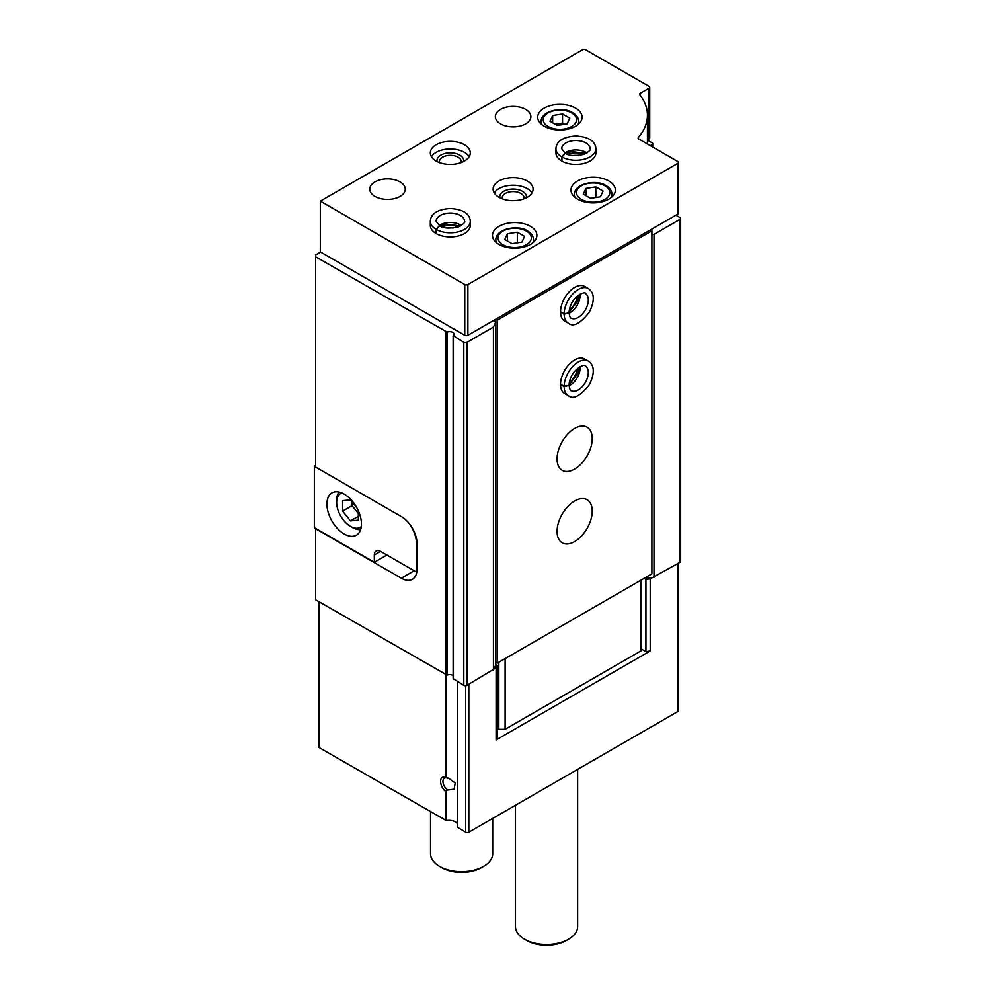 <?xml version="1.0" encoding="UTF-8"?>
<svg xmlns="http://www.w3.org/2000/svg" width="995" height="995" viewBox="0 0 995 995"><rect width="100%" height="100%" fill="white"/><g stroke="black" fill="none" stroke-linecap="round" stroke-linejoin="round"><path stroke-width="1.49" d="M445.412 777.17L448.496 778.239L455.2 782.965L454.13 789.172L447.688 790.03L445.412 791.286A8.88 5.124 60 0 1 440.574 781.436A8.88 5.124 60 0 1 445.412 777.17L445.412 674.734M318.412 601.403L318.412 746.623A2.226 1.281 180 0 0 319.059 747.531L446.32 820.614A8.88 5.124 180 0 1 457.464 823.835M641.066 648.827L645.929 651.638L650.22 650.966L496.107 739.944L497.251 737.469L497.251 665.319L495.771 664.461M414.194 570.782L401.321 578.207A22.201 12.823 -120 0 0 412.428 579.314A22.201 12.823 -120 0 0 417.029 569.14L417.029 543.767A22.201 12.823 -120 0 0 401.321 516.567L315.602 467.078L315.602 254.969L320.626 252.071M401.321 578.207L315.602 528.718L315.602 599.786L447.103 675.107A4.44 2.562 180 0 1 453.135 675.58M493.333 320.589L495.771 322.007L493.421 327.069L466.953 342.355A2.226 1.281 180 0 1 463.807 342.355L453.297 335.676A4.44 2.562 180 0 0 454.118 334.196A4.44 2.562 180 0 0 451.718 331.92A4.44 2.562 180 0 0 447.103 332.106L315.602 256.785M496.107 739.944L496.107 667.794L466.953 685.356A2.226 1.281 180 0 1 463.807 685.356L453.297 678.677M678.453 563.245L678.453 710.641A2.226 1.281 180 0 1 677.806 711.549L468.832 832.193A2.226 1.281 180 0 1 465.697 832.193L457.464 827.231L457.501 681.712M675.916 215.181L680.008 217.532A2.226 1.281 180 0 1 680.655 218.44L680.655 561.441A2.226 1.281 180 0 1 680.008 562.349L650.22 578.816L650.22 650.966M496.107 667.794L497.251 665.319M495.771 322.007L495.771 665.008L493.881 669.088M644.051 578.394L645.929 579.476L650.22 578.816M652.297 577.622L644.362 578.207M647.434 140.171L652.061 142.845A2.226 1.281 180 0 1 652.708 143.753A2.226 1.281 180 0 1 652.061 144.661L650.332 145.656M680.655 218.44A2.226 1.281 180 0 1 680.008 219.348L654.014 234.347L654.014 577.349M654.014 234.347L651.899 234.683M645.233 577.709L645.233 578.717M493.421 327.069L493.421 670.07M645.929 651.638L645.929 579.476M447.688 790.03A7.201 4.154 60 0 1 443.272 783.674A7.201 4.154 60 0 1 444.442 778.14A7.201 4.154 60 0 1 447.688 778.301M577.635 769.384L577.635 926.556A31.081 17.947 180 0 1 568.531 939.255A31.081 17.947 180 0 1 524.576 939.255A31.081 17.947 180 0 1 515.472 926.556L515.472 805.278M568.531 939.255L566.329 940.524A27.972 16.156 180 0 1 526.765 940.524L524.576 939.255M315.602 465.262L314.345 465.996L315.602 466.717M408.037 522.176A22.201 12.823 60 0 1 416.395 543.034L416.395 568.419A22.201 12.823 60 0 1 416.084 571.864L416.893 571.391M386.881 554.999L374.319 562.262L314.345 527.636L314.345 465.996M344.183 533.979A24.427 14.104 -120 0 0 356.384 535.186A24.427 14.104 -120 0 0 356.384 506.977A24.427 14.104 -120 0 0 331.969 492.886A24.427 14.104 -120 0 0 328.226 512.45A24.427 14.104 -120 0 0 344.183 533.979M374.319 562.262L374.319 554.999A8.88 5.124 60 0 1 376.16 550.944A8.88 5.124 60 0 1 380.6 551.379L416.084 571.864M341.882 492.948A19.539 11.281 -120 0 0 336.646 502.425A19.539 11.281 -120 0 0 350.451 526.355A19.539 11.281 -120 0 0 361.297 526.554M352.342 527.449L350.451 526.355L352.342 527.449A22.201 12.823 -120 0 0 360.663 529.502M357.006 508.084L350.451 499.938L342.603 500.647L342.603 511.107L350.451 520.87L358.312 520.174L358.312 510.721M339.021 492.027A22.201 12.823 -120 0 0 336.646 500.261L336.646 502.425M352.031 501.89L352.031 505.671L342.603 511.107M358.312 516.343L350.451 520.87M352.031 505.671L358.312 513.482M678.453 162.421L678.453 213.179A2.226 1.281 180 0 1 677.806 214.087L650.332 229.957L651.899 230.852L651.899 573.854L497.413 663.056L495.846 662.148L495.846 319.146L467.899 335.278A2.226 1.281 180 0 1 464.752 335.278L320.315 251.884L320.315 201.127L582.51 49.75A2.226 1.281 180 0 1 585.645 49.75L649.076 86.366A2.226 1.281 180 0 1 649.723 87.274A2.226 1.281 180 0 1 649.076 88.182L640.27 93.269A2.226 1.281 180 0 0 639.623 94.164A2.226 1.281 180 0 0 639.822 94.699A86.59 49.999 180 0 1 647.434 115.196A86.59 49.999 180 0 1 638.342 137.497A2.226 1.281 180 0 0 638.106 138.069A2.226 1.281 180 0 0 638.765 138.977L677.806 161.513A2.226 1.281 180 0 1 678.453 162.421A2.226 1.281 180 0 1 677.806 163.329L467.899 284.52A2.226 1.281 180 0 1 464.752 284.52L320.315 201.127M649.723 87.274L649.723 138.044A2.226 1.281 180 0 1 649.076 138.939L647.434 139.897M650.332 229.957L495.846 319.146L497.413 320.054L651.899 230.852M575.595 108.119A22.201 12.823 180 0 1 582.1 117.186A22.201 12.823 180 0 1 559.899 130.009A22.201 12.823 180 0 1 537.698 117.186A22.201 12.823 180 0 1 551.404 105.346A22.201 12.823 180 0 1 575.595 108.119M608.878 181.003A22.201 12.823 180 0 1 615.383 190.07A22.201 12.823 180 0 1 593.182 202.88A22.201 12.823 180 0 1 570.981 190.07A22.201 12.823 180 0 1 584.687 178.229A22.201 12.823 180 0 1 608.878 181.003M530.385 226.325A22.201 12.823 180 0 1 536.89 235.392A22.201 12.823 180 0 1 514.676 248.203A22.201 12.823 180 0 1 492.475 235.392A22.201 12.823 180 0 1 506.181 223.552A22.201 12.823 180 0 1 530.385 226.325M595.893 148.728L595.893 152.907A19.987 11.542 180 0 1 575.906 164.436A19.987 11.542 180 0 1 555.931 152.907L555.931 148.728A19.987 11.542 0 0 0 561.603 156.787L565.222 153.18L561.702 148.728A14.216 8.209 0 0 1 575.906 140.531A14.216 8.209 0 0 1 590.122 148.728C591.192 149.548 589.214 151.414 584.189 154.312C574.899 156.227 568.605 155.867 565.309 153.242L561.951 156.986A19.987 11.542 0 0 0 583.667 159.362A19.987 11.542 0 0 0 595.893 148.728C595.669 143.578 591.938 137.036 576.068 135.979C559.75 136.924 556.093 143.79 555.931 148.728M527.238 181.003A19.987 11.542 180 0 1 533.096 189.162A19.987 11.542 180 0 1 513.109 200.691A19.987 11.542 180 0 1 493.122 189.162A19.987 11.542 180 0 1 505.46 178.503A19.987 11.542 180 0 1 527.238 181.003M470.287 221.251L470.287 225.417A19.987 11.542 180 0 1 450.312 236.959A19.987 11.542 180 0 1 430.325 225.417L430.325 221.251A19.987 11.542 0 0 0 436.009 229.31L439.616 225.703L436.096 221.251A14.216 8.209 0 0 1 450.312 213.042A14.216 8.209 0 0 1 464.516 221.251C465.598 222.072 463.62 223.925 458.583 226.835C449.292 228.75 443.011 228.39 439.715 225.753L436.357 229.509A19.987 11.542 0 0 0 458.073 231.885A19.987 11.542 0 0 0 470.287 221.251C470.063 216.102 466.332 209.547 450.474 208.49C434.143 209.435 430.487 216.301 430.325 221.251M464.441 144.748A19.987 11.542 180 0 1 470.287 152.907A19.987 11.542 180 0 1 450.312 164.436A19.987 11.542 180 0 1 430.325 152.907A19.987 11.542 180 0 1 442.663 142.248A19.987 11.542 180 0 1 464.441 144.748M525.671 109.388A17.761 10.261 180 0 1 530.87 116.651A17.761 10.261 180 0 1 513.109 126.9A17.761 10.261 180 0 1 495.348 116.651A17.761 10.261 180 0 1 506.318 107.174A17.761 10.261 180 0 1 525.671 109.388M400.065 181.911A17.761 10.261 180 0 1 405.276 189.162A17.761 10.261 180 0 1 387.515 199.41A17.761 10.261 180 0 1 369.742 189.162A17.761 10.261 180 0 1 380.712 179.685A17.761 10.261 180 0 1 400.065 181.911M431.444 156.712A19.987 11.542 180 0 1 464.441 152.359A19.987 11.542 180 0 1 469.167 156.712M437.116 161.563A13.321 7.686 180 0 1 444.379 153.628A13.321 7.686 180 0 1 459.727 155.083A13.321 7.686 180 0 1 463.508 161.563M439.516 162.608A10.92 6.306 180 0 1 439.392 161.65A10.92 6.306 180 0 1 446.133 155.829A10.92 6.306 180 0 1 458.036 157.198A10.92 6.306 180 0 1 461.232 161.65A10.92 6.306 180 0 1 461.095 162.608M442.24 226.91A13.321 7.686 180 0 1 458.372 226.91M447.464 228.079A10.92 6.306 180 0 1 453.148 228.079M494.241 192.968A19.987 11.542 180 0 1 527.238 188.615A19.987 11.542 180 0 1 531.977 192.968M499.913 197.818A13.321 7.686 180 0 1 507.189 189.883A13.321 7.686 180 0 1 522.537 191.338A13.321 7.686 180 0 1 526.305 197.818M502.326 198.876A10.92 6.306 180 0 1 502.189 197.905A10.92 6.306 180 0 1 508.93 192.085A10.92 6.306 180 0 1 520.833 193.453A10.92 6.306 180 0 1 524.029 197.905A10.92 6.306 180 0 1 523.905 198.876M567.846 154.399A13.321 7.686 180 0 1 583.978 154.399M573.07 155.568A10.92 6.306 180 0 1 578.754 155.568M524.589 236.4L517.338 232.208L507.425 233.738L504.776 239.459L512.027 243.651L521.927 242.108L524.589 236.4M603.082 191.077L595.831 186.886L585.931 188.416L583.281 194.137L590.533 198.328L600.433 196.786L603.082 191.077M595.831 197.507L595.831 186.886M585.931 195.667L585.931 188.416M517.338 242.83L517.338 232.208M507.425 240.989L507.425 233.738M569.799 118.194L562.548 114.002L552.648 115.544L549.986 121.266L557.237 125.445L567.15 123.915L569.799 118.194M564.675 124.3L562.548 123.069L562.548 114.002M552.648 122.795L552.648 115.544M562.548 123.069L555.123 124.226M574.65 500.982A24.863 14.353 -60 0 1 587.087 499.751A24.863 14.353 -60 0 1 587.087 528.457A24.863 14.353 -60 0 1 562.225 542.822A24.863 14.353 -60 0 1 558.406 522.897A24.863 14.353 -60 0 1 574.65 500.982M574.65 428.459A24.863 14.353 -60 0 1 587.087 427.228A24.863 14.353 -60 0 1 587.087 455.946A24.863 14.353 -60 0 1 562.225 470.299A24.863 14.353 -60 0 1 558.406 450.374A24.863 14.353 -60 0 1 574.65 428.459M568.269 395.637L564.662 393.56A19.987 11.542 -60 0 1 561.603 377.54A19.987 11.542 -60 0 1 574.65 359.941A19.987 11.542 -60 0 1 584.65 358.946L588.256 361.036A19.987 11.542 120 0 0 572.933 366.297A19.987 11.542 120 0 0 564.14 386.296L569.065 385.264C569.787 369.157 586.08 363.051 585.371 366.036A14.216 8.209 120 0 1 585.371 382.441A14.216 8.209 120 0 1 571.167 390.637C570.471 391.135 569.774 389.368 569.065 385.376L564.14 386.694A19.987 11.542 120 0 0 568.269 395.637C573.12 399.841 580.11 396.246 589.239 384.854C596.577 370.239 592.46 363.648 588.256 361.036M568.269 323.126L564.662 321.037A19.987 11.542 -60 0 1 561.603 305.03A19.987 11.542 -60 0 1 574.65 287.418A19.987 11.542 -60 0 1 584.65 286.436L588.256 288.513A19.987 11.542 120 0 0 572.933 293.786A19.987 11.542 120 0 0 564.14 313.773L569.065 312.741C569.787 296.634 586.08 290.54 585.371 293.513A14.216 8.209 120 0 1 585.371 309.918A14.216 8.209 120 0 1 571.167 318.126C570.471 318.611 569.774 316.858 569.065 312.853L564.14 314.184A19.987 11.542 120 0 0 568.269 323.126C573.12 327.318 580.11 323.723 589.239 312.343C596.577 297.716 592.46 291.125 588.256 288.513M497.413 663.056L497.413 320.054M641.066 580.11L641.066 650.817L505.099 729.31L498.818 729.31L498.818 662.235M505.099 729.31L505.099 658.615M498.818 729.31L497.251 728.415M577.399 296A13.321 7.686 -60 0 1 569.327 309.967M577.399 368.523A13.321 7.686 -60 0 1 569.327 382.49M492.699 818.425L492.699 853.772A31.081 17.947 180 0 1 483.595 866.458A31.081 17.947 180 0 1 439.628 866.458A31.081 17.947 180 0 1 430.524 853.772L430.524 811.895M483.595 866.458L481.393 867.727A27.972 16.156 180 0 1 441.83 867.727L439.628 866.458M560.521 312.094L564.14 314.184M560.521 311.696L564.14 313.773M560.521 384.605L564.14 386.694M560.521 384.207L564.14 386.296M436.357 233.676L436.357 229.509M436.009 233.477L436.009 229.31M561.951 161.165L561.951 156.986M561.603 160.954L561.603 156.787M446.32 777.58L446.32 675.17M446.32 820.614L446.32 791.137M445.412 820.489L445.412 791.286M445.971 332.044L445.971 675.045M468.832 832.193L468.832 684.261M677.806 711.549L677.806 563.618M319.059 747.531L319.059 601.776M465.697 832.193L465.697 685.717M457.725 827.591L457.725 681.836M447.103 332.106L447.103 675.107M652.061 144.661L652.061 146.651M680.008 219.348L680.008 562.349M466.953 342.355L466.953 685.356M463.807 342.355L463.807 685.356M453.397 336.335L453.397 679.336M417.029 568.058L416.395 568.419M380.6 551.379L374.319 554.999M464.752 335.278L464.752 284.52M467.899 335.278L467.899 284.52M649.076 138.939L649.076 88.182M640.27 95.296L640.27 93.269M638.342 138.641L638.342 137.497M677.806 214.087L677.806 163.329M533.556 242.146L533.556 239.745A18.868 10.895 180 0 1 532.798 242.805M496.567 242.805A18.868 10.895 180 0 1 495.808 239.745L495.808 242.146M526.454 231.126A16.654 9.614 180 0 1 518.992 247.208A16.654 9.614 180 0 1 498.594 235.442A16.654 9.614 180 0 1 526.454 231.126M612.049 196.823L612.049 194.423A18.868 10.895 180 0 1 611.291 197.483M575.073 197.483A18.868 10.895 180 0 1 574.314 194.423L574.314 196.823M604.96 185.804A16.654 9.614 180 0 1 597.485 201.885A16.654 9.614 180 0 1 577.1 190.12A16.654 9.614 180 0 1 604.96 185.804M578.767 123.94L578.767 121.539A18.868 10.895 180 0 1 578.008 124.599M541.79 124.599A18.868 10.895 180 0 1 541.019 121.539L541.019 123.94M571.677 112.932A16.654 9.614 180 0 1 564.202 129.014A16.654 9.614 180 0 1 543.817 117.236A16.654 9.614 180 0 1 571.677 112.932M569.065 313.238A14.216 8.209 120 0 0 580.097 294.147M569.065 385.762A14.216 8.209 120 0 0 580.097 366.657M461.332 225.504A14.216 8.209 0 0 0 439.28 225.504M586.938 152.981A14.216 8.209 0 0 0 564.886 152.981M457.464 827.231L457.464 681.687M652.708 143.753L652.708 147.024M453.135 335.974L453.135 678.976M647.434 143.976L647.434 115.196M533.556 239.745C533.208 235.89 531.218 232.992 527.561 231.014C519.154 224.621 495.983 228.178 495.808 239.745M612.049 194.423C611.714 190.567 609.711 187.669 606.067 185.692C597.659 179.299 574.488 182.856 574.314 194.423M578.767 121.539C578.431 117.696 576.428 114.786 572.784 112.821C564.376 106.428 541.205 109.972 541.019 121.539M569.078 312.318L578.045 300.552L579.301 294.607M569.078 384.829L578.045 373.063L579.301 367.13M460.536 225.964L445.859 224.074L440.088 225.964M586.13 153.441L571.453 151.551L565.682 153.441"/></g></svg>
